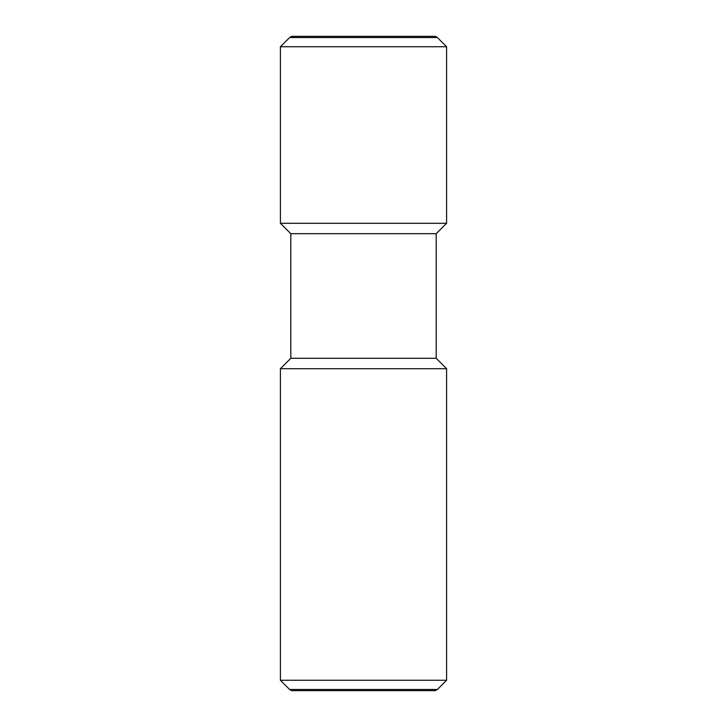 <?xml version="1.0" encoding="UTF-8"?>
<svg xmlns="http://www.w3.org/2000/svg" width="727" height="727" viewBox="0 0 727 727"><rect width="100%" height="100%" fill="white"/><g stroke="black" fill="none" stroke-linecap="round" stroke-linejoin="round"><path stroke-width="1.09" d="M446.587 680.263L280.413 680.263L280.413 368.689L446.587 368.689L446.587 680.263L437.372 689.478L289.628 689.478L291.654 690.65L435.346 690.65L437.372 689.478M446.587 368.689L436.2 358.311L290.8 358.311L290.8 233.676L280.413 223.289L280.413 46.737L446.587 46.737L446.587 223.289L280.413 223.289M436.2 358.311L436.2 233.676L290.8 233.676M289.628 37.522L291.654 36.35L435.346 36.35L437.372 37.522L289.628 37.522L280.413 46.737M436.2 233.676L446.587 223.289M437.372 37.522L446.587 46.737M290.8 358.311L280.413 368.689M289.628 689.478L280.413 680.263"/></g></svg>
